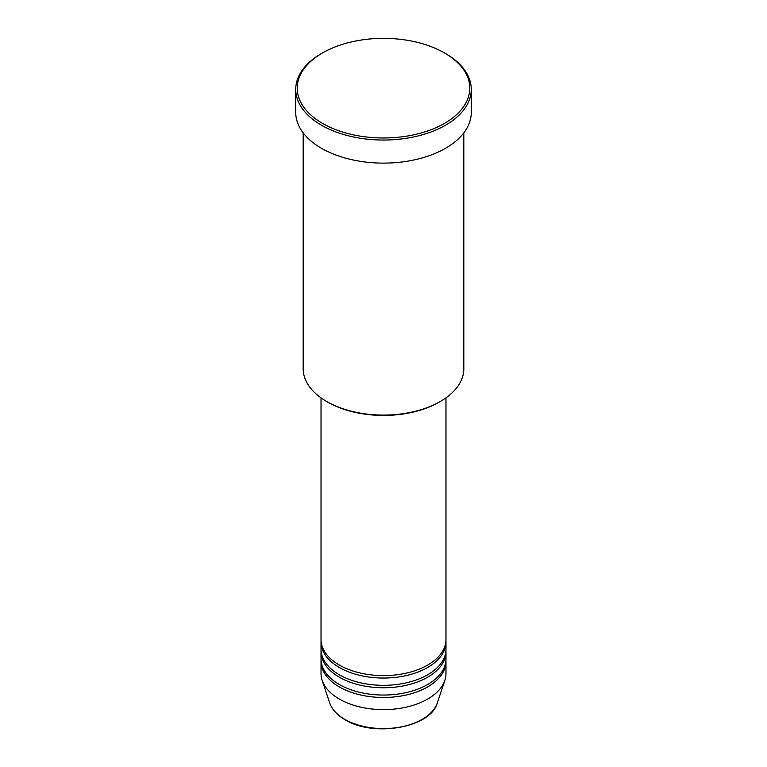 <?xml version="1.0" encoding="UTF-8"?>
<svg xmlns="http://www.w3.org/2000/svg" width="767" height="767" viewBox="0 0 767 767"><rect width="100%" height="100%" fill="white"/><g stroke="black" fill="none" stroke-linecap="round" stroke-linejoin="round"><path stroke-width="1.15" d="M321.028 397.862L321.028 639.544A62.472 36.068 0 0 0 339.321 665.047A62.472 36.068 0 0 0 407.411 672.87A62.472 36.068 0 0 0 445.972 639.544L445.972 397.862M321.066 640.761A62.472 36.068 0 0 0 321.028 641.979A62.472 36.068 0 0 0 339.321 667.482A62.472 36.068 0 0 0 407.411 675.296A62.472 36.068 0 0 0 445.972 641.979A62.472 36.068 0 0 0 445.934 640.761M321.028 641.979L321.028 649.266A62.472 36.068 0 0 0 339.321 674.768A62.472 36.068 0 0 0 407.411 682.582A62.472 36.068 0 0 0 445.972 649.266L445.972 641.979M321.066 650.474A62.472 36.068 0 0 0 321.028 651.691A62.472 36.068 0 0 0 339.321 677.194A62.472 36.068 0 0 0 407.411 685.017A62.472 36.068 0 0 0 445.972 651.691A62.472 36.068 0 0 0 445.934 650.474M321.028 651.691L321.028 658.978A62.472 36.068 0 0 0 339.321 684.48A62.472 36.068 0 0 0 407.411 692.304A62.472 36.068 0 0 0 445.972 658.978L445.972 651.691M321.066 660.195A62.472 36.068 0 0 0 321.028 661.403A62.472 36.068 0 0 0 339.321 686.916A62.472 36.068 0 0 0 407.411 694.729A62.472 36.068 0 0 0 445.972 661.403A62.472 36.068 0 0 0 445.934 660.195M440.296 401.505L439.242 402.109A78.838 45.512 180 0 1 327.758 402.109L326.704 401.505A80.324 46.375 0 0 0 440.296 401.505A80.324 46.375 0 0 0 463.824 368.706L463.824 132.864M322.495 123.382A86.268 49.807 0 0 0 444.505 123.382A86.268 49.807 0 0 0 444.505 52.942L445.56 53.546A87.764 50.67 180 0 1 471.264 89.375A87.764 50.67 180 0 1 417.085 136.181A87.764 50.67 180 0 1 321.44 125.203A87.764 50.67 180 0 1 295.736 89.375A87.764 50.67 180 0 1 321.44 53.546L322.495 52.942A86.268 49.807 0 0 0 322.495 123.382M295.736 89.375L295.736 112.452A87.764 50.67 0 0 0 321.44 148.28A87.764 50.67 0 0 0 417.085 159.258A87.764 50.67 0 0 0 471.264 112.452L471.264 89.375M321.028 661.403L321.028 673.551A62.472 36.068 0 0 0 322.159 680.387A62.472 36.068 0 0 0 339.321 699.053A62.472 36.068 0 0 0 401.803 708.037A62.472 36.068 0 0 0 444.841 680.387A62.472 36.068 0 0 0 445.972 673.551L445.972 661.403M445.56 53.546L444.505 52.942A86.268 49.807 0 0 0 322.495 52.942M303.176 132.864L303.176 368.706A80.324 46.375 0 0 0 326.704 401.505L327.758 402.109M344.757 719.312A54.793 31.639 0 0 0 399.559 727.193A54.793 31.639 0 0 0 437.305 702.936C430.862 727.701 373.443 737.605 345.025 719.705C337.106 715.093 331.996 709.513 329.695 702.936A54.793 31.639 0 0 0 344.757 719.312M437.305 702.936L444.841 680.387M329.695 702.936L322.159 680.387"/></g></svg>
